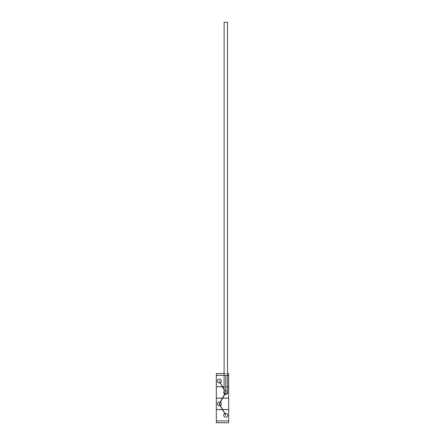 <?xml version="1.0" encoding="UTF-8"?>
<svg xmlns="http://www.w3.org/2000/svg" width="445" height="445" viewBox="0 0 445 445"><rect width="100%" height="100%" fill="white"/><g stroke="black" fill="none" stroke-linecap="round" stroke-linejoin="round"><path stroke-width="0.33" stroke-dasharray="2.23 1.67" d="M224.113 375.319L227.473 375.319M224.113 373.494L227.473 373.494M228.669 373.494L228.669 375.319L216.331 375.319L216.331 373.494L228.669 373.494M219.457 380.998L224.803 391.022L224.836 390.677L225.793 390.716C226.833 390.827 227.395 391.405 227.473 392.445L227.473 375.369L225.793 375.369L227.473 375.369L227.473 22.25L224.113 22.25L225.793 22.25L224.113 22.25L224.113 375.369L227.473 375.369L224.113 375.369L224.113 392.395L224.808 391.033L224.119 392.445L224.859 393.769L224.664 394.12A1.975 1.975 0 0 1 224.664 390.771A1.975 1.975 0 0 0 223.735 392.445A1.975 1.975 0 0 1 224.664 390.771A1.975 1.975 0 0 0 224.113 391.277M224.975 390.927L225.793 390.716C226.833 390.827 227.395 391.405 227.473 392.445C227.351 393.436 226.789 393.981 225.793 394.075L225.02 393.886L222.439 398.125L224.853 393.781L219.257 403.849L220.242 402.074L219.257 403.849L220.242 405.618A1.975 1.975 0 0 1 217.399 403.849A1.975 1.975 0 0 1 220.242 402.074A1.975 1.975 0 0 0 217.399 403.849A1.975 1.975 0 0 0 220.242 405.618L224.664 413.572A1.975 1.975 0 0 0 223.735 415.246A1.975 1.975 0 0 1 224.664 413.572A1.975 1.975 0 0 0 225.71 417.221A1.975 1.975 0 0 0 227.679 415.246A1.975 1.975 0 0 1 225.71 417.221A1.975 1.975 0 0 1 223.735 415.246M221.349 381.048A1.975 1.975 0 0 1 220.414 382.722A1.975 1.975 0 0 0 219.374 379.073A1.975 1.975 0 0 0 217.399 381.048A1.975 1.975 0 0 0 220.242 382.817L222.411 386.722L220.242 382.817A1.975 1.975 0 0 1 217.399 381.048A1.975 1.975 0 0 1 219.374 379.073A1.975 1.975 0 0 1 220.414 382.722L224.664 390.771L222.439 386.772L216.331 386.772L216.331 398.125L222.439 398.125L220.242 402.074L222.411 398.169L216.331 398.169L216.331 409.522L222.667 409.572L220.242 405.618L225.71 415.246M222.667 386.772L224.836 390.677A1.975 1.975 0 0 1 227.679 392.445A1.975 1.975 0 0 1 224.836 394.22A1.975 1.975 0 0 0 227.679 392.445A1.975 1.975 0 0 0 224.836 390.677A1.975 1.975 0 0 1 227.679 392.445A1.975 1.975 0 0 1 224.836 394.22L219.485 403.849L220.414 405.523L219.485 403.849L220.414 402.174A1.975 1.975 0 0 1 220.414 405.523L222.639 409.522L228.669 409.522L228.669 398.169L222.639 398.169L220.414 402.174L222.667 398.125L228.669 398.125L228.669 386.772L222.667 386.772L224.836 390.677A1.975 1.975 0 0 1 227.473 391.561M221.349 403.849A1.975 1.975 0 0 1 220.414 405.523A1.975 1.975 0 0 0 220.414 402.174A1.975 1.975 0 0 1 221.349 403.849M225.793 415.202L224.836 413.477A1.975 1.975 0 0 1 227.679 415.246A1.975 1.975 0 0 0 224.836 413.477L219.485 403.849L220.414 402.174M219.374 381.048L224.113 389.787M224.97 390.916L224.113 389.381M222.639 398.169L224.664 394.12A1.975 1.975 0 0 1 223.735 392.445M222.439 409.572L228.669 409.572L228.669 420.926L216.331 420.926L228.669 420.926L228.669 422.75L216.331 422.75L216.331 409.572L222.439 409.572L224.664 413.572M222.667 409.572L220.414 405.523M227.473 386.772L224.113 386.772M222.667 398.125L224.836 394.22M227.473 386.722L224.113 386.722M220.414 382.722L222.639 386.722L228.669 386.722L228.669 375.369L216.331 375.369L216.331 386.722L222.439 386.772M225.793 375.369L224.113 375.369L225.793 375.369L225.793 394.075"/><path stroke-width="0.67" d="M224.113 373.494L216.331 373.494L216.331 375.319L224.113 375.319M227.473 375.319L228.669 375.319L228.669 373.494L227.473 373.494M227.473 386.722L228.669 386.722L228.669 375.369L227.473 375.369L227.473 392.445C227.351 393.436 226.789 393.981 225.793 394.075L224.859 393.769L224.113 392.395L224.113 375.369L216.331 375.369L216.331 386.722L222.411 386.722M225.793 375.369L224.113 375.369L224.113 22.25L227.473 22.25L227.473 375.369L225.793 375.369L225.793 394.075M217.399 381.048A1.975 1.975 0 0 1 219.374 379.073A1.975 1.975 0 0 1 221.349 381.048A1.975 1.975 0 0 0 219.374 379.073A1.975 1.975 0 0 0 217.399 381.048A1.975 1.975 0 0 0 220.242 382.817A1.975 1.975 0 0 1 217.399 381.048M224.113 389.381L219.285 381.092L224.113 389.787M224.664 394.12A1.975 1.975 0 0 1 223.735 392.445A1.975 1.975 0 0 0 224.664 394.12M217.399 403.849A1.975 1.975 0 0 1 220.242 402.074A1.975 1.975 0 0 0 217.399 403.849A1.975 1.975 0 0 0 220.242 405.618A1.975 1.975 0 0 1 217.399 403.849M220.414 402.174A1.975 1.975 0 0 1 220.414 405.523M223.735 415.246A1.975 1.975 0 0 0 225.71 417.221A1.975 1.975 0 0 0 227.679 415.246A1.975 1.975 0 0 0 224.836 413.477A1.975 1.975 0 0 1 227.679 415.246A1.975 1.975 0 0 1 225.71 417.221A1.975 1.975 0 0 1 224.664 413.572M225.793 415.202L219.485 403.849L225.025 393.875M223.735 392.445A1.975 1.975 0 0 1 224.113 391.277M227.473 391.561A1.975 1.975 0 0 1 224.836 394.22M224.859 393.769L219.257 403.849L225.71 415.246M222.439 409.572L216.331 409.572L216.331 420.926L228.669 420.926L228.669 409.572L222.667 409.572M222.639 398.169L228.669 398.169L228.669 409.522L222.639 409.522M222.411 409.522L216.331 409.522L216.331 398.169L222.411 398.169M227.473 386.772L228.669 386.772L228.669 398.125L222.667 398.125M224.113 386.772L222.667 386.772M222.439 398.125L216.331 398.125L216.331 386.772L222.439 386.772M224.113 386.722L222.639 386.722M221.349 381.048A1.975 1.975 0 0 1 220.414 382.722M228.669 422.75L228.669 420.926L216.331 420.926L216.331 422.75L228.669 422.75"/></g></svg>
